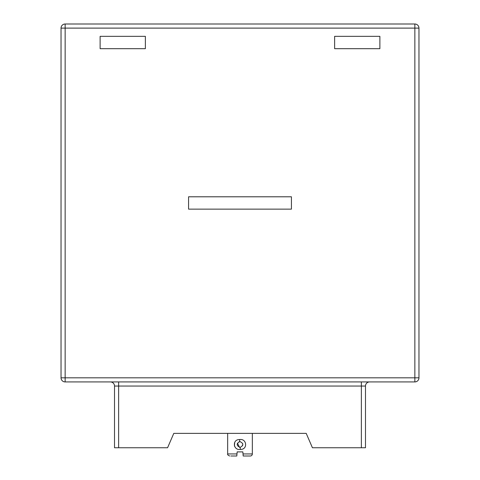 <?xml version="1.0" encoding="UTF-8"?>
<svg xmlns="http://www.w3.org/2000/svg" width="480" height="480" viewBox="0 0 480 480"><rect width="100%" height="100%" fill="white"/><g stroke="black" fill="none" stroke-linecap="round" stroke-linejoin="round"><path stroke-width="0.72" d="M240.228 447.36C243.726 445.308 243.648 443.394 240 441.612L239.778 441.618C236.274 443.664 236.346 445.584 240 447.372L240.468 449.412C233.136 450.732 231.984 439.314 239.544 439.566C246.882 438.27 248.004 449.646 240.468 449.412M239.562 447.336L237.438 443.172M239.034 441.78L240 441.612M234.744 442.212L234.402 446.106M227.658 433.374L227.658 453.942L236.982 453.942L237.162 451.884L242.838 451.884L243.018 453.942L252.342 453.942A2.058 2.058 0 0 1 250.284 456L243.198 456L250.284 456M252.342 453.942L252.342 433.374M230.874 456L236.802 456L230.874 456M236.982 453.942L236.802 456M242.838 451.884L237.162 451.884M369.594 381.93A4.116 4.116 0 0 0 365.484 386.046L365.484 447.756L312.426 447.756L306.21 433.374L173.79 433.374L167.574 447.756L114.516 447.756L114.516 386.046A4.116 4.116 0 0 0 110.406 381.93M243.198 456L243.018 453.942L243.198 456M242.778 443.742L242.58 445.77M414.852 381.93L65.148 381.93A4.116 4.116 0 0 1 61.032 377.814L61.032 28.116A4.116 4.116 0 0 1 65.148 24L414.852 24A4.116 4.116 0 0 1 418.968 28.116L418.968 377.814A4.116 4.116 0 0 1 414.852 381.93L414.852 28.116L65.148 28.116L65.148 377.814L418.968 377.814A4.116 4.116 0 0 1 414.852 381.93A4.116 4.116 0 0 0 418.968 377.814M100.116 36.342L145.374 36.342L145.374 48.684L100.116 48.684L100.116 36.342M379.884 48.684L334.626 48.684L334.626 36.342L379.884 36.342L379.884 48.684M188.574 209.136L188.574 196.794L291.426 196.794L291.426 209.136L188.574 209.136M65.148 381.93A4.116 4.116 0 0 1 61.032 377.814L65.148 377.814L65.148 381.93A4.116 4.116 0 0 1 61.032 377.814M239.778 441.618L239.544 439.566M361.368 447.756L361.368 386.046L118.632 386.046L118.632 447.756M118.632 381.93L118.632 386.046L114.516 386.046M365.484 386.046L361.368 386.046L361.368 381.93M414.852 24L414.852 28.116L418.968 28.116M61.032 28.116L65.148 28.116L65.148 24M227.658 453.942C227.334 454.62 228.024 455.304 229.716 456"/></g></svg>
